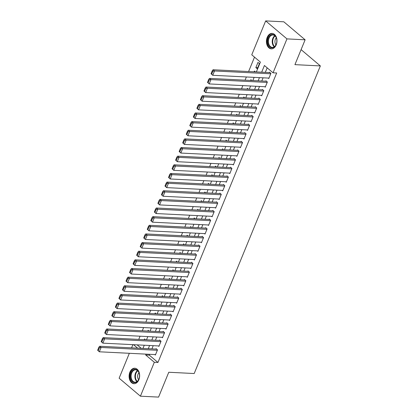 <?xml version="1.0" encoding="UTF-8"?>
<svg xmlns="http://www.w3.org/2000/svg" width="418" height="418" viewBox="0 0 418 418"><rect width="100%" height="100%" fill="white"/><g stroke="black" fill="none" stroke-linecap="round" stroke-linejoin="round"><path stroke-width="0.63" d="M276.193 44.925A7.738 5.262 92.9 0 1 271.319 48.859A7.738 5.262 92.9 0 1 267.217 37.338A7.738 5.262 92.9 0 1 272.092 33.398A7.738 5.262 92.9 0 1 276.193 44.925M138.865 379.753A7.738 5.262 92.9 0 1 133.99 383.693A7.738 5.262 92.9 0 1 129.893 372.166A7.738 5.262 92.9 0 1 134.768 368.232A7.738 5.262 92.9 0 1 138.865 379.753M256.365 71.922L260.388 62.11L251.756 54.815L265.665 20.9L283.827 21.809L305.119 39.804L294.93 64.644L320.355 65.919L194.192 373.53L168.767 372.255L158.579 397.1L140.417 396.191L119.13 378.196L129.34 353.299M131.571 347.86L132.882 344.657M254.51 57.141L248.605 71.53M246.374 76.975L245.063 80.172M242.832 85.617L241.52 88.815M239.289 94.254L237.978 97.457M235.747 102.896L234.43 106.094M232.199 111.538L230.888 114.736M228.656 120.18L227.345 123.378M225.114 128.817L223.802 132.02M221.571 137.459L220.255 140.657M218.024 146.101L216.712 149.299M214.481 154.744L213.17 157.941M210.938 163.381L209.627 166.583M207.396 172.023L206.079 175.22M203.848 180.665L202.537 183.863M200.306 189.307L198.994 192.505M196.763 197.944L195.452 201.147M193.22 206.586L191.904 209.784M189.673 215.228L188.361 218.426M186.13 223.865L184.819 227.068M182.588 232.507L181.276 235.71M179.045 241.149L177.728 244.347M175.497 249.792L174.186 252.989M171.955 258.428L170.643 261.631M168.412 267.071L167.101 270.274M164.87 275.713L163.553 278.91M161.322 284.355L160.01 287.553M157.779 292.992L156.468 296.195M154.237 301.634L152.925 304.837M150.694 310.276L149.378 313.474M147.146 318.918L145.835 322.116M143.604 327.555L142.292 330.758M140.061 336.197L138.75 339.4M268.231 78.067L268.784 78.537L270.911 73.354L269.474 72.136L269.296 72.57M264.688 86.709L265.242 87.179L267.368 81.991L265.932 80.778L265.754 81.207M261.145 95.351L261.699 95.816L263.826 90.633L262.384 89.421L262.211 89.849M257.598 103.988L258.157 104.458L260.278 99.275L258.841 98.058L258.664 98.491M254.055 112.63L254.609 113.1L256.736 107.917L255.299 106.7L255.121 107.133M250.513 121.272L251.066 121.742L253.193 116.554L251.756 115.342L251.579 115.77M246.97 129.914L247.524 130.379L249.65 125.196L248.208 123.984L248.036 124.412M243.422 138.551L243.981 139.022L246.103 133.838L244.666 132.621L244.488 133.055M239.88 147.193L240.434 147.664L242.56 142.481L241.123 141.263L240.946 141.697M236.337 155.836L236.891 156.306L239.018 151.117L237.581 149.905L237.403 150.334M232.795 164.478L233.349 164.943L235.475 159.76L234.033 158.547L233.861 158.976M229.247 173.115L229.806 173.585L231.927 168.402L230.49 167.184L230.313 167.618M225.704 181.757L226.258 182.227L228.385 177.044L226.948 175.826L226.77 176.26M222.162 190.399L222.716 190.869L224.842 185.681L223.405 184.469L223.228 184.897M218.619 199.041L219.173 199.506L221.3 194.323L219.858 193.106L219.68 193.539M215.071 207.678L215.631 208.148L217.752 202.965L216.315 201.748L216.137 202.181M211.529 216.32L212.083 216.79L214.209 211.607L212.772 210.39L212.595 210.824M207.986 224.962L208.54 225.433L210.667 220.244L209.23 219.032L209.052 219.46M204.444 233.605L204.998 234.07L207.124 228.886L205.682 227.669L205.504 228.103M200.896 242.241L201.455 242.712L203.576 237.529L202.14 236.311L201.962 236.745M197.353 250.884L197.907 251.354L200.034 246.171L198.597 244.953L198.419 245.387M193.811 259.526L194.365 259.996L196.491 254.808L195.054 253.595L194.877 254.024M190.268 268.168L190.822 268.633L192.949 263.45L191.507 262.232L191.329 262.666M186.721 276.805L187.274 277.275L189.401 272.092L187.964 270.874L187.786 271.308M183.178 285.447L183.732 285.917L185.858 280.734L184.422 279.517L184.244 279.95M179.636 294.089L180.189 294.559L182.316 289.371L180.879 288.159L180.701 288.587M176.093 302.731L176.647 303.196L178.773 298.013L177.331 296.796L177.154 297.229M172.545 311.368L173.099 311.838L175.226 306.655L173.789 305.438L173.611 305.871M169.003 320.01L169.556 320.481L171.683 315.297L170.246 314.08L170.069 314.514M165.46 328.652L166.014 329.123L168.141 323.934L166.704 322.722L166.526 323.151M161.918 337.295L162.471 337.76L164.598 332.576L163.156 331.359L162.978 331.793M158.37 345.932L158.924 346.402L161.05 341.219L159.613 340.001L159.436 340.435M145.532 339.74L144.565 338.92L144.252 339.672M149.08 331.098L148.108 330.277L147.794 331.035M152.622 322.456L151.65 321.635L151.342 322.393M156.165 313.813L155.193 312.993L154.885 313.751M159.707 305.177L158.741 304.356L158.427 305.109M163.255 296.534L162.283 295.714L161.97 296.472M166.798 287.892L165.826 287.072L165.518 287.83M170.34 279.25L169.368 278.43L169.06 279.187M173.883 270.613L172.916 269.793L172.603 270.545M177.431 261.971L176.459 261.151L176.145 261.908M180.973 253.329L180.001 252.509L179.693 253.266M184.516 244.687L183.544 243.866L183.236 244.624M188.058 236.05L187.092 235.229L186.778 235.982M191.606 227.408L190.634 226.587L190.321 227.345M195.149 218.766L194.177 217.945L193.868 218.703M198.691 210.123L197.719 209.303L197.411 210.061M202.234 201.486L201.267 200.666L200.953 201.419M205.781 192.844L204.81 192.024L204.496 192.782M209.324 184.202L208.352 183.382L208.044 184.139M212.866 175.56L211.895 174.74L211.586 175.497M216.409 166.923L215.442 166.103L215.129 166.855M219.957 158.281L218.985 157.461L218.671 158.218M223.499 149.639L222.528 148.818L222.219 149.576M227.042 140.997L226.07 140.176L225.762 140.934M230.584 132.36L229.618 131.539L229.304 132.292M234.132 123.718L233.16 122.897L232.847 123.655M237.675 115.075L236.703 114.255L236.395 115.013M241.217 106.433L240.245 105.613L239.937 106.371M244.76 97.796L243.793 96.976L243.48 97.728M248.308 89.154L247.336 88.334L247.022 89.091M251.85 80.512L250.878 79.692L250.57 80.449M255.393 71.87L254.421 71.05L254.113 71.807M137.151 344.871L141.258 348.34M257.279 68.813L259.406 63.625L257.969 62.413L255.842 67.596L257.279 68.813M149.675 354.318L149.331 355.164L157.957 362.458L276.679 72.988L273.048 72.805L264.416 65.511L261.678 72.189M267.17 67.841L265.31 72.371M263.079 77.811L261.767 81.008M259.536 86.453L258.225 89.651M255.994 95.09L254.677 98.293M252.446 103.732L251.134 106.935M248.903 112.374L247.592 115.572M245.361 121.016L244.049 124.214M241.818 129.653L240.502 132.856M238.27 138.295L236.959 141.493M234.728 146.937L233.416 150.135M231.185 155.58L229.874 158.777M227.643 164.217L226.326 167.419M224.095 172.859L222.784 176.056M220.552 181.501L219.241 184.699M217.01 190.143L215.698 193.341M213.467 198.78L212.151 201.983M209.92 207.422L208.608 210.62M206.377 216.064L205.066 219.262M202.834 224.706L201.523 227.904M199.292 233.343L197.975 236.546M195.744 241.985L194.433 245.183M192.202 250.628L190.89 253.825M188.659 259.27L187.348 262.467M185.117 267.907L183.8 271.11M181.569 276.549L180.257 279.746M178.026 285.191L176.715 288.389M174.484 293.833L173.172 297.031M170.941 302.47L169.624 305.673M167.393 311.112L166.082 314.31M163.851 319.754L162.539 322.952M160.308 328.396L158.997 331.594M156.766 337.033L155.449 340.236M153.218 345.676L151.906 348.873M154.827 354.574L155.381 355.044L157.508 349.861L156.071 348.643L155.893 349.077M320.355 65.919L301.085 49.632M305.119 39.804L286.957 38.89L273.048 72.805M265.665 20.9L286.957 38.89M157.957 362.458L154.326 362.275L140.417 396.191M146.044 354.135L145.694 354.981L154.326 362.275M259.447 77.628L258.136 80.826M255.905 86.27L254.588 89.468M252.357 94.912L251.046 98.11M248.814 103.549L247.503 106.752M245.272 112.191L243.96 115.389M241.729 120.833L240.413 124.031M238.182 129.476L236.87 132.673M234.639 138.112L233.328 141.315M231.097 146.755L229.785 149.952M227.554 155.397L226.237 158.594M224.006 164.039L222.695 167.237M220.464 172.676L219.152 175.879M216.921 181.318L215.61 184.516M213.379 189.96L212.062 193.158M209.831 198.602L208.519 201.8M206.288 207.239L204.977 210.442M202.746 215.881L201.434 219.079M199.203 224.523L197.886 227.721M195.655 233.166L194.344 236.363M192.113 241.803L190.801 245.005M188.57 250.445L187.259 253.642M185.028 259.087L183.711 262.285M181.48 267.724L180.168 270.927M177.937 276.366L176.626 279.569M174.395 285.008L173.083 288.206M170.852 293.65L169.536 296.848M167.304 302.287L165.993 305.49M163.762 310.929L162.45 314.132M160.219 319.571L158.908 322.769M156.677 328.214L155.36 331.411M153.129 336.851L151.818 340.053M149.587 345.493L148.275 348.696M142.961 348.429L144.273 345.226M146.504 339.787L147.815 336.589M150.046 331.145L151.358 327.947M153.594 322.503L154.906 319.305M157.137 313.866L158.448 310.663M160.679 305.224L161.991 302.026M164.222 296.581L165.533 293.384M167.77 287.939L169.081 284.742M171.312 279.302L172.624 276.099M174.855 270.66L176.166 267.463M178.397 262.018L179.709 258.82M181.945 253.376L183.256 250.178M185.487 244.739L186.799 241.536M189.03 236.097L190.342 232.899M192.573 227.455L193.884 224.257M196.12 218.813L197.432 215.615M199.663 210.176L200.974 206.973M203.205 201.533L204.517 198.336M206.748 192.891L208.059 189.694M210.296 184.249L211.607 181.051M213.838 175.612L215.15 172.409M217.381 166.97L218.692 163.772M220.923 158.328L222.235 155.13M224.471 149.686L225.783 146.488M228.014 141.049L229.325 137.846M231.556 132.407L232.868 129.209M235.099 123.765L236.41 120.567M238.647 115.128L239.958 111.925M242.189 106.486L243.501 103.283M245.732 97.843L247.043 94.646M249.274 89.201L250.586 86.003M252.822 80.564L254.134 77.361M133.52 344.688L137.626 348.163M149.331 355.164L145.694 354.981M257.739 67.69L255.842 67.596M155.559 354.61L99.327 351.794L97.645 350.247L98.22 350.733L99.458 347.713L98.883 347.222L97.645 350.247M156.625 349.114L99.662 346.261L101.104 347.473L99.327 351.794L98.22 350.733M157.33 350.289L101.104 347.473L99.458 347.713M99.662 346.261L98.883 347.222M138.844 379.272A6.698 4.556 92.9 0 1 132.569 381.822A6.698 4.556 92.9 0 1 131.08 372.71A6.698 4.556 92.9 0 1 135.516 369.319A6.698 4.556 92.9 0 1 139.304 373.702A6.698 4.556 92.9 0 1 139.053 378.698A6.698 4.556 92.9 0 1 138.844 379.272M139.325 373.802A6.202 4.217 -87.1 0 0 135.636 369.815A6.202 4.217 -87.1 0 0 131.727 372.971A6.202 4.217 -87.1 0 0 135.014 382.204A6.202 4.217 -87.1 0 0 138.922 379.048A6.202 4.217 -87.1 0 0 139.084 378.609M138.975 372.684A4.415 3.004 -87.1 0 0 138.065 374.11A4.415 3.004 -87.1 0 0 138.624 379.68M135.343 368.31L135.359 368.31A7.691 5.23 -87.1 0 0 135.343 368.31A7.691 5.23 -87.1 0 0 130.5 372.224A7.691 5.23 -87.1 0 0 134.575 383.672A7.691 5.23 -87.1 0 0 134.591 383.672L134.575 383.672M272.155 47.851A6.698 4.556 92.9 0 1 267.724 41.23A6.698 4.556 92.9 0 1 272.416 34.464A6.698 4.556 92.9 0 1 276.632 38.874A6.698 4.556 92.9 0 1 276.382 43.869A6.698 4.556 92.9 0 1 272.155 47.851M276.653 38.968A6.202 4.217 -87.1 0 0 272.959 34.981A6.202 4.217 -87.1 0 0 272.771 34.981A6.202 4.217 -87.1 0 0 268.429 41.105A6.202 4.217 -87.1 0 0 272.337 47.37A6.202 4.217 -87.1 0 0 272.531 47.375A6.202 4.217 -87.1 0 0 276.408 43.775M276.298 37.855A4.415 3.004 -87.1 0 0 275.948 44.846M272.672 33.477L272.682 33.477A7.691 5.23 -87.1 0 0 272.672 33.477A7.691 5.23 -87.1 0 0 272.437 33.477A7.691 5.23 -87.1 0 0 267.055 41.068A7.691 5.23 -87.1 0 0 271.899 48.838A7.691 5.23 -87.1 0 0 271.914 48.838L271.914 48.838M159.101 345.968L102.875 343.152L101.187 341.61L101.762 342.096L103.006 339.071L102.426 338.585L101.187 341.61M160.167 340.471L103.204 337.619L104.646 338.836L102.875 343.152L101.762 342.096M160.878 341.652L104.646 338.836L103.006 339.071M103.204 337.619L102.426 338.585M162.649 337.331L106.418 334.515L104.73 332.968L105.305 333.454L106.548 330.429L105.973 329.943L104.73 332.968M163.715 331.829L106.752 328.976L108.189 330.194L106.418 334.515L105.305 333.454M164.42 333.01L108.189 330.194L106.548 330.429M106.752 328.976L105.973 329.943M166.192 328.689L109.96 325.873L108.278 324.326L108.852 324.812L110.091 321.787L109.516 321.301L108.278 324.326M167.257 323.187L110.295 320.334L111.731 321.552L109.96 325.873L108.852 324.812M167.963 324.368L111.731 321.552L110.091 321.787M110.295 320.334L109.516 321.301M169.734 320.047L113.503 317.231L111.82 315.684L112.395 316.17L113.633 313.15L113.059 312.659L111.82 315.684M170.8 314.55L113.837 311.697L115.279 312.91L113.503 317.231L112.395 316.17M171.505 315.726L115.279 312.91L113.633 313.15M113.837 311.697L113.059 312.659M173.277 311.405L117.05 308.594L115.363 307.047L115.938 307.533L117.181 304.508L116.601 304.022L115.363 307.047M174.343 305.908L117.38 303.055L118.822 304.273L117.05 308.594L115.938 307.533M175.053 307.089L118.822 304.273L117.181 304.508M117.38 303.055L116.601 304.022M176.824 302.768L120.593 299.952L118.905 298.405L119.48 298.891L120.724 295.866L120.149 295.38L118.905 298.405M177.89 297.266L120.927 294.413L122.364 295.63L120.593 299.952L119.48 298.891M178.596 298.447L122.364 295.63L120.724 295.866M120.927 294.413L120.149 295.38M180.367 294.126L124.136 291.309L122.453 289.763L123.028 290.249L124.266 287.223L123.691 286.738L122.453 289.763M181.433 288.624L124.47 285.771L125.907 286.988L124.136 291.309L123.028 290.249M182.138 289.805L125.907 286.988L124.266 287.223M124.47 285.771L123.691 286.738M183.91 285.484L127.678 282.667L125.996 281.121L126.57 281.607L127.809 278.587L127.234 278.101L125.996 281.121M184.975 279.987L128.012 277.134L129.455 278.346L127.678 282.667L126.57 281.607M185.681 281.162L129.455 278.346L127.809 278.587M128.012 277.134L127.234 278.101M187.452 276.841L131.226 274.03L129.538 272.484L130.113 272.97L131.356 269.944L130.777 269.458L129.538 272.484M188.518 271.345L131.555 268.492L132.997 269.709L131.226 274.03L130.113 272.97M189.229 272.526L132.997 269.709L131.356 269.944M131.555 268.492L130.777 269.458M191 268.204L134.768 265.388L133.081 263.842L133.655 264.328L134.899 261.302L134.324 260.816L133.081 263.842M192.066 262.703L135.103 259.85L136.54 261.067L134.768 265.388L133.655 264.328M192.771 263.883L136.54 261.067L134.899 261.302M135.103 259.85L134.324 260.816M194.542 259.562L138.311 256.746L136.629 255.199L137.203 255.685L138.442 252.66L137.867 252.174L136.629 255.199M195.608 254.06L138.645 251.208L140.082 252.425L138.311 256.746L137.203 255.685M196.314 255.241L140.082 252.425L138.442 252.66M138.645 251.208L137.867 252.174M198.085 250.92L141.854 248.104L140.171 246.557L140.746 247.043L141.984 244.023L141.409 243.537L140.171 246.557M199.151 245.423L142.188 242.571L143.63 243.783L141.854 248.104L140.746 247.043M199.856 246.599L143.63 243.783L141.984 244.023M142.188 242.571L141.409 243.537M201.628 242.278L145.401 239.467L143.714 237.92L144.288 238.406L145.532 235.381L144.952 234.895L143.714 237.92M202.693 236.781L145.73 233.928L147.173 235.146L145.401 239.467L144.288 238.406M203.404 237.962L147.173 235.146L145.532 235.381M145.73 233.928L144.952 234.895M205.175 233.641L148.944 230.825L147.256 229.278L147.831 229.764L149.074 226.739L148.5 226.253L147.256 229.278M206.241 228.139L149.278 225.286L150.715 226.504L148.944 230.825L147.831 229.764M206.947 229.32L150.715 226.504L149.074 226.739M149.278 225.286L148.5 226.253M208.718 224.999L152.486 222.183L150.804 220.636L151.379 221.122L152.617 218.097L152.042 217.611L150.804 220.636M209.784 219.497L152.821 216.644L154.258 217.862L152.486 222.183L151.379 221.122M210.489 220.678L154.258 217.862L152.617 218.097M152.821 216.644L152.042 217.611M212.26 216.357L156.029 213.541L154.346 211.994L154.921 212.48L156.16 209.46L155.585 208.974L154.346 211.994M213.326 210.86L156.363 208.007L157.805 209.219L156.029 213.541L154.921 212.48M214.032 212.036L157.805 209.219L156.16 209.46M156.363 208.007L155.585 208.974M215.803 207.715L159.577 204.904L157.889 203.357L158.464 203.843L159.707 200.818L159.127 200.332L157.889 203.357M216.869 202.218L159.906 199.365L161.348 200.583L159.577 204.904L158.464 203.843M217.579 203.399L161.348 200.583L159.707 200.818M159.906 199.365L159.127 200.332M219.351 199.078L163.119 196.261L161.432 194.715L162.006 195.201L163.25 192.175L162.675 191.69L161.432 194.715M220.417 193.576L163.454 190.723L164.891 191.94L163.119 196.261L162.006 195.201M221.122 194.757L164.891 191.94L163.25 192.175M163.454 190.723L162.675 191.69M222.893 190.436L166.662 187.619L164.979 186.073L165.554 186.559L166.792 183.533L166.218 183.047L164.979 186.073M223.959 184.934L166.996 182.086L168.433 183.298L166.662 187.619L165.554 186.559M224.665 186.114L168.433 183.298L166.792 183.533M166.996 182.086L166.218 183.047M226.436 181.793L170.204 178.977L168.522 177.431L169.097 177.916L170.335 174.896L169.76 174.41L168.522 177.431M227.502 176.297L170.539 173.444L171.981 174.656L170.204 178.977L169.097 177.916M228.207 177.472L171.981 174.656L170.335 174.896M170.539 173.444L169.76 174.41M229.978 173.151L173.752 170.34L172.064 168.794L172.639 169.28L173.883 166.254L173.303 165.768L172.064 168.794M231.044 167.655L174.081 164.802L175.523 166.019L173.752 170.34L172.639 169.28M231.755 168.835L175.523 166.019L173.883 166.254M174.081 164.802L173.303 165.768M233.526 164.514L177.295 161.698L175.607 160.151L176.182 160.637L177.425 157.612L176.851 157.126L175.607 160.151M234.592 159.012L177.629 156.16L179.066 157.377L177.295 161.698L176.182 160.637M235.297 160.193L179.066 157.377L177.425 157.612M177.629 156.16L176.851 157.126M237.069 155.872L180.837 153.056L179.155 151.509L179.73 151.995L180.968 148.97L180.393 148.484L179.155 151.509M238.135 150.37L181.172 147.523L182.609 148.735L180.837 153.056L179.73 151.995M238.84 151.551L182.609 148.735L180.968 148.97M181.172 147.523L180.393 148.484M240.611 147.23L184.38 144.414L182.697 142.867L183.272 143.353L184.51 140.333L183.936 139.847L182.697 142.867M241.677 141.733L184.714 138.88L186.156 140.093L184.38 144.414L183.272 143.353M242.383 142.909L186.156 140.093L184.51 140.333M184.714 138.88L183.936 139.847M244.154 138.588L187.928 135.777L186.24 134.23L186.815 134.716L188.058 131.691L187.478 131.205L186.24 134.23M245.22 133.091L188.257 130.238L189.699 131.456L187.928 135.777L186.815 134.716M245.93 134.272L189.699 131.456L188.058 131.691M188.257 130.238L187.478 131.205M247.702 129.951L191.47 127.135L189.782 125.588L190.357 126.074L191.601 123.049L191.026 122.563L189.782 125.588M248.767 124.449L191.805 121.596L193.241 122.814L191.47 127.135L190.357 126.074M249.473 125.63L193.241 122.814L191.601 123.049M191.805 121.596L191.026 122.563M251.244 121.309L195.013 118.493L193.33 116.946L193.905 117.432L195.143 114.407L194.569 113.921L193.33 116.946M252.31 115.807L195.347 112.959L196.784 114.171L195.013 118.493L193.905 117.432M253.015 116.988L196.784 114.171L195.143 114.407M195.347 112.959L194.569 113.921M254.787 112.667L198.555 109.85L196.873 108.304L197.448 108.79L198.686 105.77L198.111 105.284L196.873 108.304M255.853 107.17L198.89 104.317L200.332 105.529L198.555 109.85L197.448 108.79M256.558 108.346L200.332 105.529L198.686 105.77M198.89 104.317L198.111 105.284M258.329 104.03L202.103 101.213L200.415 99.667L200.99 100.153L202.234 97.128L201.654 96.642L200.415 99.667M259.395 98.528L202.432 95.675L203.874 96.892L202.103 101.213L200.99 100.153M260.106 99.709L203.874 96.892L202.234 97.128M202.432 95.675L201.654 96.642M261.877 95.388L205.646 92.571L203.958 91.025L204.533 91.511L205.776 88.485L205.201 87.999L203.958 91.025M262.943 89.886L205.98 87.033L207.417 88.25L205.646 92.571L204.533 91.511M263.648 91.067L207.417 88.25L205.776 88.485M205.98 87.033L205.201 87.999M265.42 86.745L209.188 83.929L207.506 82.383L208.08 82.868L209.319 79.843L208.744 79.357L207.506 82.383M266.485 81.244L209.522 78.396L210.959 79.608L209.188 83.929L208.08 82.868M267.191 82.424L210.959 79.608L209.319 79.843M209.522 78.396L208.744 79.357M268.962 78.103L212.731 75.287L211.048 73.74L211.623 74.226L212.861 71.206L212.287 70.72L211.048 73.74M270.028 72.607L213.065 69.754L214.507 70.966L212.731 75.287L211.623 74.226M270.733 73.782L214.507 70.966L212.861 71.206M213.065 69.754L212.287 70.72M136.942 381.634A6.202 4.217 92.9 0 1 135.51 373.159A6.202 4.217 92.9 0 1 137.496 370.573M137.799 370.85A5.998 4.081 -87.1 0 0 135.991 373.279A5.998 4.081 -87.1 0 0 137.271 381.394M274.265 46.806A6.202 4.217 92.9 0 1 272.222 41.157A6.202 4.217 92.9 0 1 274.819 35.739M275.122 36.016A5.998 4.081 -87.1 0 0 272.719 41.178A5.998 4.081 -87.1 0 0 274.595 46.56"/></g></svg>
